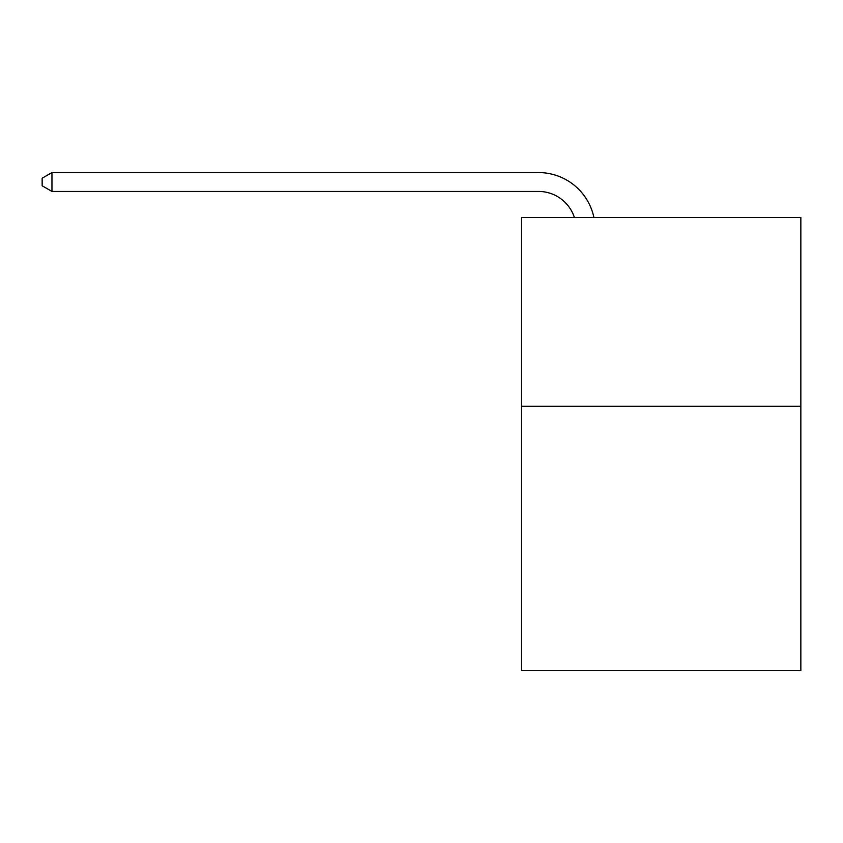<?xml version="1.0" encoding="UTF-8"?>
<svg xmlns="http://www.w3.org/2000/svg" width="843" height="843" viewBox="0 0 843 843"><rect width="100%" height="100%" fill="white"/><g stroke="black" fill="none" stroke-linecap="round" stroke-linejoin="round"><path stroke-width="1.26" d="M800.85 406.21L800.85 670.438L521.532 670.438L521.532 217.483L800.85 217.483L800.85 406.21L521.532 406.21M538.508 191.435A37.745 37.745 -33.8 0 1 574.399 217.483A37.745 37.745 -32.7 0 0 538.508 191.435L51.96 191.435L42.15 185.776L42.15 178.221L51.96 172.562L538.508 172.562A56.618 56.618 146.2 0 1 593.915 217.483M51.96 191.435L51.96 172.562L538.508 172.562"/></g></svg>

